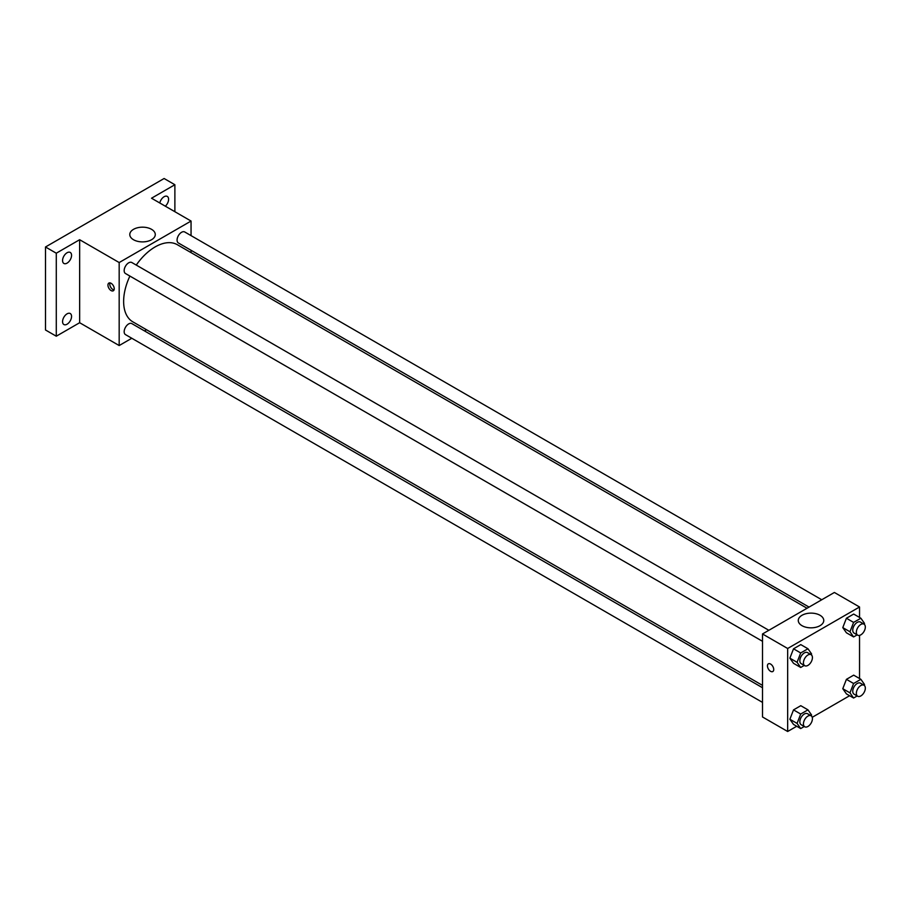 <?xml version="1.0" encoding="UTF-8"?>
<svg xmlns="http://www.w3.org/2000/svg" width="910" height="910" viewBox="0 0 910 910"><rect width="100%" height="100%" fill="white"/><g stroke="black" fill="none" stroke-linecap="round" stroke-linejoin="round"><path stroke-width="1.36" d="M131.802 338.258L119.176 345.55L79.648 322.72L56.283 336.211L45.5 329.989L45.5 246.985L164.107 178.508L174.879 184.73L174.879 211.712M146.533 329.75L144.508 330.921M67.067 324.21A6.359 3.663 -60 0 1 63.882 324.529A6.359 3.663 -60 0 1 62.915 319.444A6.359 3.663 -60 0 1 67.067 313.836A6.359 3.663 -60 0 1 70.241 313.529A6.359 3.663 -60 0 1 71.219 318.614A6.359 3.663 -60 0 1 67.067 324.21M67.067 263.126A6.359 3.663 -60 0 1 63.882 263.445A6.359 3.663 -60 0 1 62.915 258.349A6.359 3.663 -60 0 1 67.067 252.752A6.359 3.663 -60 0 1 70.241 252.434A6.359 3.663 -60 0 1 71.219 257.53A6.359 3.663 -60 0 1 67.067 263.126M79.648 322.72L79.648 239.717L56.283 253.207L45.5 246.985M56.283 336.211L56.283 253.207M119.176 345.55L119.176 262.546L79.648 239.717M119.176 262.546L191.054 221.05L151.526 198.221L174.879 184.73M133.52 239.739A12.751 7.36 180 0 1 129.789 234.53A12.751 7.36 180 0 1 142.54 227.17A12.751 7.36 180 0 1 155.28 234.53A12.751 7.36 180 0 1 147.42 241.332A12.751 7.36 180 0 1 133.52 239.739M159.785 202.987A6.359 3.663 -60 0 1 164.107 196.731A6.359 3.663 -60 0 1 167.281 196.412A6.359 3.663 -60 0 1 165.336 206.195M129.903 276.071A44.522 25.707 120 0 0 123.635 301.472A44.522 25.707 120 0 0 132.86 321.856L762.5 685.378M807.022 608.255L177.382 244.733A44.522 25.707 120 0 0 136.261 265.072M191.054 221.05L191.054 235.622M191.054 250.295L191.054 252.639M821.753 599.758L184.741 231.982A6.359 3.663 120 0 0 179.85 233.677A6.359 3.663 120 0 0 177.075 240.069A6.359 3.663 120 0 0 178.394 242.981L809.047 607.095M762.5 687.721L131.836 323.607A6.359 3.663 120 0 0 126.945 325.314A6.359 3.663 120 0 0 124.169 331.706A6.359 3.663 120 0 0 125.489 334.618L762.5 702.395M762.5 641.3L125.489 273.523A6.359 3.663 -60 0 1 125.489 266.186A6.359 3.663 -60 0 1 131.836 262.524L768.859 630.3M114.239 288.743A4.448 2.571 60 0 1 113.318 290.779A4.448 2.571 60 0 1 108.87 288.22A4.448 2.571 60 0 1 108.87 283.078A4.448 2.571 60 0 1 112.305 284.273A4.448 2.571 60 0 1 114.239 288.743M114.034 289.926A4.448 2.571 60 0 1 110.69 287.173A4.448 2.571 60 0 1 109.974 282.896M796.716 726.26L787.662 731.492L762.5 716.966L762.5 633.963L834.379 592.467L859.54 606.993L859.54 617.446M849.621 695.718L812.232 717.308M846.414 632.78L842.785 627.616L846.414 618.254L853.682 614.068L846.414 618.254L842.785 627.616L846.414 632.78L853.603 636.932L849.974 631.767L853.603 622.406L860.871 618.22L864.5 623.384L864.159 624.249M793.52 724.417L789.88 719.253L793.52 709.891L800.777 705.694L793.52 709.891L789.88 719.253L793.52 724.417L800.698 728.569L797.069 723.404L800.698 714.043L807.966 709.845L811.595 715.01L811.265 715.874M859.54 635.362L859.54 678.53M787.662 731.492L787.662 648.489L859.54 606.993M846.414 693.875L842.785 688.711L846.414 679.349L853.682 675.152L846.414 679.349L842.785 688.711L846.414 693.875L853.603 698.027L849.974 692.851L853.603 683.501L860.871 679.304L864.5 684.468L864.159 685.332M793.52 663.322L789.88 658.158L793.52 648.807L800.777 644.61L793.52 648.807L789.88 658.158L793.52 663.322L800.698 667.474L797.069 662.309L800.698 652.948L807.966 648.762L811.595 653.926L811.265 654.79M787.662 648.489L762.5 633.963M802.006 625.682A12.751 7.36 180 0 1 798.275 620.484A12.751 7.36 180 0 1 811.015 613.124A12.751 7.36 180 0 1 823.766 620.484A12.751 7.36 180 0 1 815.895 627.274A12.751 7.36 180 0 1 802.006 625.682M773.728 669.498A4.448 2.571 60 0 1 772.806 671.534A4.448 2.571 60 0 1 768.358 668.964A4.448 2.571 60 0 1 768.358 663.834A4.448 2.571 60 0 1 771.782 665.017A4.448 2.571 60 0 1 773.728 669.498M772.806 671.534A4.448 2.571 60 0 1 768.358 668.964A4.448 2.571 60 0 1 768.358 663.822M804.269 665.415L800.698 667.474M811.106 654.688L807.511 652.618A6.359 3.663 120 0 0 802.62 654.313A6.359 3.663 120 0 0 799.844 660.717A6.359 3.663 120 0 0 801.153 663.617L804.747 665.699A6.359 3.663 120 0 0 811.106 662.025A6.359 3.663 120 0 0 811.106 654.688A6.359 3.663 120 0 0 806.214 656.394A6.359 3.663 120 0 0 803.439 662.787A6.359 3.663 120 0 0 804.747 665.699M797.069 662.309L789.88 658.158M800.698 652.948L793.52 648.807M807.966 648.762L800.777 644.61M857.174 634.873L853.603 636.932M864.011 624.146L860.416 622.076A6.359 3.663 120 0 0 855.514 623.771A6.359 3.663 120 0 0 852.75 630.164A6.359 3.663 120 0 0 854.058 633.076L857.652 635.157A6.359 3.663 120 0 0 864.011 631.483A6.359 3.663 120 0 0 864.011 624.146A6.359 3.663 120 0 0 859.108 625.853A6.359 3.663 120 0 0 856.344 632.245A6.359 3.663 120 0 0 857.652 635.157M849.974 631.767L842.785 627.616M853.603 622.406L846.414 618.254M860.871 618.22L853.682 614.068M804.269 726.51L800.698 728.569M811.106 715.783L807.511 713.702A6.359 3.663 120 0 0 802.62 715.408A6.359 3.663 120 0 0 799.844 721.801A6.359 3.663 120 0 0 801.153 724.713L804.747 726.783A6.359 3.663 120 0 0 811.106 723.12A6.359 3.663 120 0 0 811.106 715.783A6.359 3.663 120 0 0 806.214 717.478A6.359 3.663 120 0 0 803.439 723.871A6.359 3.663 120 0 0 804.747 726.783M797.069 723.404L789.88 719.253M800.698 714.043L793.52 709.891M807.966 709.845L800.777 705.694M857.174 695.957L853.603 698.027M864.011 685.23L860.416 683.16A6.359 3.663 120 0 0 855.514 684.866A6.359 3.663 120 0 0 852.75 691.259A6.359 3.663 120 0 0 854.058 694.159L857.652 696.241A6.359 3.663 120 0 0 864.011 692.567A6.359 3.663 120 0 0 864.011 685.23A6.359 3.663 120 0 0 859.108 686.936A6.359 3.663 120 0 0 856.344 693.329A6.359 3.663 120 0 0 857.652 696.241M849.974 692.851L842.785 688.711M853.603 683.501L846.414 679.349M860.871 679.304L853.682 675.152"/></g></svg>
